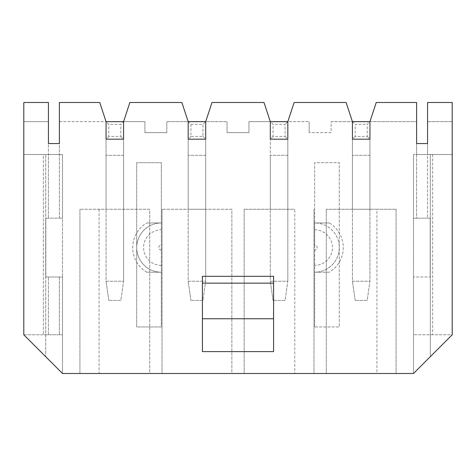 <?xml version="1.0" encoding="UTF-8"?>
<svg xmlns="http://www.w3.org/2000/svg" width="476" height="476" viewBox="0 0 476 476"><rect width="100%" height="100%" fill="white"/><g stroke="black" fill="none" stroke-linecap="round" stroke-linejoin="round"><path stroke-width="0.36" stroke-dasharray="2.38 1.78" d="M48.439 143.562L59.387 143.562L59.387 218.157L62.511 218.157L62.511 154.51L62.511 218.157L45.815 218.157L45.815 277.008L62.511 277.008L62.511 373.499L62.511 334.789L23.8 334.789L45.702 356.685L45.702 154.51L23.8 154.51L62.511 154.51L62.511 373.499L23.8 334.789L43.352 334.789L43.352 154.51L48.439 154.51L48.439 143.562L59.387 143.562L59.387 218.157L48.439 218.157L48.439 102.501L23.8 102.501L23.8 121.66L23.8 102.501L48.439 102.501L23.8 102.501L23.8 334.789L62.511 373.499L45.702 356.685L45.702 154.51L62.511 154.51L43.352 154.51L43.352 334.789L62.511 334.789L62.511 277.008L59.387 277.008L59.387 334.789L59.387 277.008L45.815 277.008L45.815 218.157L48.439 218.157L48.439 154.51L62.511 154.51L62.511 373.499L413.489 373.499L452.2 334.789L413.489 334.789L452.2 334.789L413.489 373.499L413.489 154.51L413.489 218.157L430.185 218.157L427.561 218.157L427.561 143.562L416.613 143.562L416.613 102.501L376.236 102.501L416.613 102.501L416.613 121.66L416.613 102.501L376.236 102.501L369.941 121.66L416.613 121.66L369.941 121.66L376.236 102.501L369.941 121.66L352.424 121.66L352.424 139.182L369.941 139.182L352.424 139.182L369.941 139.182L369.941 121.66L367.204 124.397L367.204 136.445L355.161 136.445L355.161 124.397L367.204 124.397M48.439 334.789L48.439 277.008L48.439 334.789M329.225 272.218L314.648 272.218A24.639 24.639 0 0 0 339.281 247.579L339.281 326.964L314.648 326.964L314.648 272.218L329.225 272.218A28.625 28.625 0 0 0 329.225 222.946L314.648 222.946L314.648 245.021A2.558 2.558 0 0 1 317.206 247.579A2.558 2.558 0 0 1 314.648 250.138L314.648 245.021M314.648 250.138L314.648 272.218A24.639 24.639 0 0 0 339.281 247.579A24.639 24.639 0 0 0 314.648 222.946L314.648 162.721L339.281 162.721L339.281 247.579A24.639 24.639 0 0 0 314.648 222.946L329.225 222.946M314.648 326.964L314.648 162.721L339.281 162.721L339.281 326.964L314.648 326.964M161.352 222.946L161.352 162.721L136.719 162.721L136.719 326.964L161.352 326.964L161.352 162.721L136.719 162.721L136.719 326.964L161.352 326.964L161.352 272.218A24.639 24.639 0 0 1 136.719 247.579A24.639 24.639 0 0 1 161.352 222.946L161.352 272.218A24.639 24.639 0 0 1 136.719 247.579A24.639 24.639 0 0 1 161.352 222.946L146.775 222.946L161.352 222.946M146.775 272.218L161.352 272.218L146.775 272.218A28.625 28.625 0 0 1 146.775 222.946M331.07 121.66L352.424 121.66L346.129 102.501L294.114 102.501L346.129 102.501L352.424 121.66L352.424 209.256L369.941 209.256L352.424 209.256L352.424 121.66L331.07 121.66L331.07 132.614L309.174 132.614L331.07 132.614L331.07 121.66M59.387 143.562L59.387 102.501L99.764 102.501L106.059 121.66L106.059 139.182L123.576 139.182L123.576 121.66L129.871 102.501L181.886 102.501L188.181 121.66L188.181 139.182L205.697 139.182L205.697 121.66L211.993 102.501L264.007 102.501L270.303 121.66L248.948 121.66L248.948 132.614L227.052 132.614L248.948 132.614L248.948 121.66L270.303 121.66L270.303 139.182L287.819 139.182L287.819 121.66L309.174 121.66L287.819 121.66L294.114 102.501L346.129 102.501L352.424 121.66L355.161 124.397M376.921 209.256L326.28 209.256L396.086 209.256L376.921 209.256L376.921 373.499L396.086 373.499L326.28 373.499L376.921 373.499M273.587 276.324L273.587 351.603M202.413 276.324L202.413 351.603M427.561 143.562L427.561 154.51L427.561 143.562L416.613 143.562L416.613 154.51L413.489 154.51L432.648 154.51L413.489 154.51L413.489 373.499L452.2 334.789L452.2 154.51L416.613 154.51L416.613 218.157L413.489 218.157L413.489 154.51L452.2 154.51L452.2 102.501L452.2 121.66L452.2 102.501L427.561 102.501L452.2 102.501L427.561 102.501L427.561 218.157L416.613 218.157L416.613 143.562M99.764 102.501L59.387 102.501L99.764 102.501L106.059 121.66L99.764 102.501M181.886 102.501L129.871 102.501L181.886 102.501L188.181 121.66L181.886 102.501M264.007 102.501L211.993 102.501L264.007 102.501L270.303 121.66L264.007 102.501M309.174 132.614L309.174 121.66L309.174 132.614M285.082 136.445L287.819 139.182L270.303 139.182L287.819 139.182L287.819 281.251L287.819 121.66L294.114 102.501L287.819 121.66L270.303 121.66L270.303 139.182L287.819 139.182L270.303 139.182L270.303 209.256L287.819 209.256L270.303 209.256L270.303 121.66L273.04 124.397L285.082 124.397L285.082 136.445L273.04 136.445L273.04 124.397M294.799 373.499L244.158 373.499L294.799 373.499L294.799 209.256L244.158 209.256L294.799 209.256M149.72 373.499L79.914 373.499L149.72 373.499L149.72 209.256L79.914 209.256L149.72 209.256L149.72 373.499M231.842 373.499L162.036 373.499L231.842 373.499L231.842 209.256L162.036 209.256L231.842 209.256L231.842 373.499M202.96 136.445L205.697 139.182L188.181 139.182L205.697 139.182L205.697 281.251L205.697 121.66L227.052 121.66L205.697 121.66L211.993 102.501L205.697 121.66L188.181 121.66L188.181 139.182L205.697 139.182L188.181 139.182L188.181 209.256L205.697 209.256L188.181 209.256L188.181 121.66L166.826 121.66L188.181 121.66L190.918 124.397L202.96 124.397L202.96 136.445L190.918 136.445L190.918 124.397M227.052 132.614L227.052 121.66L227.052 132.614M166.826 132.614L166.826 121.66L166.826 132.614L144.93 132.614L166.826 132.614M144.93 132.614L144.93 121.66L123.576 121.66L129.871 102.501L123.576 121.66L144.93 121.66L144.93 132.614M106.059 209.256L123.576 209.256L106.059 209.256L106.059 139.182L123.576 139.182L106.059 139.182L106.059 209.256M59.387 121.66L106.059 121.66L106.059 155.331L106.059 121.66L59.387 121.66L59.387 102.501L59.387 121.66M48.439 121.66L48.439 102.501L48.439 121.66L23.8 121.66L48.439 121.66M273.587 283.166L202.413 283.166M413.489 334.789L413.489 277.008L413.489 334.789M432.648 154.51L432.648 334.789L432.648 154.51M430.298 154.51L430.298 356.685L430.298 154.51M430.185 277.008L430.185 218.157L430.185 277.008L413.489 277.008L430.185 277.008M427.561 121.66L452.2 121.66L427.561 121.66M79.914 373.499L79.914 209.256L79.914 373.499M99.079 209.256L99.079 373.499M120.839 136.445L123.576 139.182L123.576 209.256L123.576 139.182L106.059 139.182L123.576 139.182L123.576 281.251L123.576 121.66L106.059 121.66L108.796 124.397L120.839 124.397L120.839 136.445L108.796 136.445L108.796 124.397M162.036 209.256L162.036 373.499L162.036 209.256M205.697 139.182L205.697 209.256L205.697 121.66L202.96 124.397M244.158 209.256L244.158 373.499L244.158 209.256M313.964 209.256L313.964 373.499L313.964 209.256M287.819 139.182L287.819 209.256L287.819 121.66L285.082 124.397M326.28 209.256L326.28 373.499L326.28 209.256M396.086 209.256L396.086 373.499L396.086 209.256M369.941 139.182L369.941 209.256L369.941 139.182L352.424 139.182L369.941 139.182L369.941 281.251L369.941 121.66L369.941 139.182L367.204 136.445M202.96 300.41L190.918 300.41L202.96 300.41L205.697 281.251L188.181 281.251L188.181 155.331L188.181 281.251L205.697 281.251L202.96 300.41M190.918 136.445L188.181 139.182M190.918 300.41L188.181 281.251L190.918 300.41M120.839 300.41L108.796 300.41L120.839 300.41L123.576 281.251L106.059 281.251L106.059 155.331L106.059 281.251L123.576 281.251L120.839 300.41M123.576 139.182L123.576 121.66L120.839 124.397M108.796 136.445L106.059 139.182M108.796 300.41L106.059 281.251L108.796 300.41M285.082 300.41L273.04 300.41L285.082 300.41L287.819 281.251L270.303 281.251L270.303 155.331L270.303 281.251L287.819 281.251L285.082 300.41M273.04 136.445L270.303 139.182M273.04 300.41L270.303 281.251L273.04 300.41M367.204 300.41L355.161 300.41L367.204 300.41L369.941 281.251L352.424 281.251L352.424 155.331L352.424 281.251L369.941 281.251L367.204 300.41M355.161 136.445L352.424 139.182M355.161 300.41L352.424 281.251L355.161 300.41M314.648 229.801A17.779 17.779 0 0 1 332.427 247.579A17.779 17.779 0 0 1 314.648 265.358M161.352 265.358A17.779 17.779 0 0 1 143.573 247.579A17.779 17.779 0 0 1 161.352 229.801M161.352 250.138A2.558 2.558 0 0 1 158.794 247.579A2.558 2.558 0 0 1 161.352 245.021M205.697 155.331L188.181 155.331L205.697 155.331M123.576 155.331L106.059 155.331L123.576 155.331M287.819 155.331L270.303 155.331L287.819 155.331M369.941 155.331L352.424 155.331L369.941 155.331"/><path stroke-width="0.71" d="M48.439 143.562L48.439 102.501L23.8 102.501L23.8 334.789L62.511 373.499L413.489 373.499L452.2 334.789L452.2 102.501L427.561 102.501L427.561 143.562L416.613 143.562L416.613 102.501L376.236 102.501L369.941 121.66L369.941 139.182L352.424 139.182L352.424 121.66L346.129 102.501L294.114 102.501L287.819 121.66L287.819 139.182L270.303 139.182L270.303 121.66L264.007 102.501L211.993 102.501L205.697 121.66L205.697 139.182L188.181 139.182L188.181 121.66L181.886 102.501L129.871 102.501L123.576 121.66L123.576 139.182L106.059 139.182L106.059 121.66L99.764 102.501L59.387 102.501L59.387 143.562L48.439 143.562L59.387 143.562M202.413 318.753L273.587 318.753L273.587 351.603L202.413 351.603L202.413 276.324L273.587 276.324L273.587 283.166L202.413 283.166M416.613 143.562L427.561 143.562M273.587 318.753L273.587 283.166M205.697 121.66L188.181 121.66M123.576 121.66L106.059 121.66M287.819 121.66L270.303 121.66M369.941 121.66L352.424 121.66"/></g></svg>
